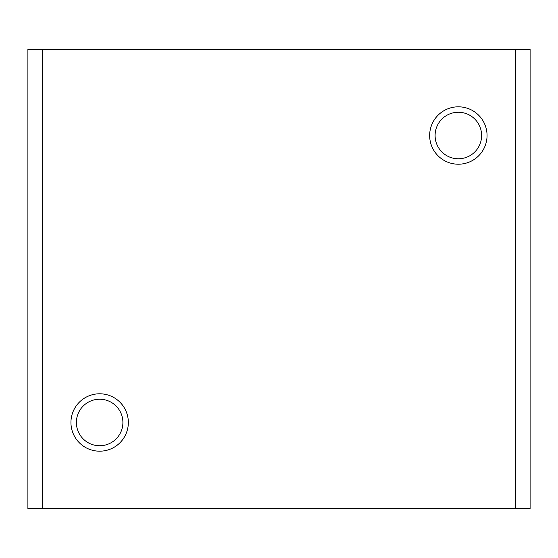 <?xml version="1.0" encoding="UTF-8"?>
<svg xmlns="http://www.w3.org/2000/svg" width="558" height="558" viewBox="0 0 558 558"><rect width="100%" height="100%" fill="white"/><g stroke="black" fill="none" stroke-linecap="round" stroke-linejoin="round"><path stroke-width="0.84" d="M481.617 135.517A23.262 23.262 0 0 0 458.355 112.256A23.262 23.262 0 0 0 435.1 135.517A23.262 23.262 0 0 0 458.355 158.772A23.262 23.262 0 0 0 481.617 135.517M429.66 135.517A28.695 28.695 0 0 1 458.355 106.815A28.695 28.695 0 0 1 487.057 135.517A28.695 28.695 0 0 1 458.355 164.212A28.695 28.695 0 0 1 429.66 135.517M122.899 422.483A23.262 23.262 0 0 0 99.645 399.228A23.262 23.262 0 0 0 76.383 422.483A23.262 23.262 0 0 0 99.645 445.744A23.262 23.262 0 0 0 122.899 422.483M70.943 422.483A28.695 28.695 0 0 1 99.645 393.788A28.695 28.695 0 0 1 128.34 422.483A28.695 28.695 0 0 1 99.645 451.185A28.695 28.695 0 0 1 70.943 422.483M515.752 508.575L515.752 49.425L530.1 49.425L530.1 508.575L27.9 508.575L27.9 49.425L42.248 49.425L42.248 508.575M515.752 49.425L42.248 49.425"/></g></svg>
